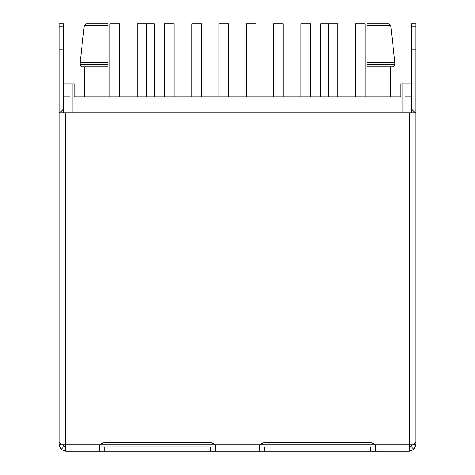 <?xml version="1.0" encoding="UTF-8"?>
<svg xmlns="http://www.w3.org/2000/svg" width="475" height="475" viewBox="0 0 475 475"><rect width="100%" height="100%" fill="white"/><g stroke="black" fill="none" stroke-linecap="round" stroke-linejoin="round"><path stroke-width="0.71" d="M108.068 23.75L86.361 23.75L108.068 23.75L108.068 62.421L80.138 62.421L108.068 62.421L108.068 66.714L82.288 66.714L108.068 66.714L108.068 96.793L109.897 96.793L109.897 23.75L119.563 23.75L119.563 96.793L137.18 96.793L137.18 23.75L146.846 23.75L146.846 96.793M146.846 23.75L154.363 23.75L154.363 96.793L164.457 96.793L164.457 23.75L174.129 23.75L174.129 96.793L191.74 96.793L191.74 23.75L201.412 23.75L201.412 96.793L219.023 96.793L219.023 23.75L228.695 23.75L228.695 96.793L246.305 96.793L246.305 23.75L255.977 23.75L255.977 96.793L273.588 96.793L273.588 23.75L283.26 23.75L283.26 96.793L300.871 96.793L300.871 23.75L310.543 23.75L310.543 96.793L320.637 96.793L320.637 23.75L337.82 23.75L337.82 96.793L355.437 96.793L355.437 23.75L365.103 23.75L365.103 96.793L366.932 96.793L366.932 66.714L392.712 66.714L366.932 66.714L366.932 62.421L394.862 62.421L366.932 62.421L366.932 23.75L388.639 23.75L366.932 23.75L366.932 25.662L390.777 25.662L366.932 25.662M410.632 446.536L409.634 446.933M410.893 446.31L411.51 444.808L410.881 446.322L413.915 449.362L415.803 444.808L415.72 445.817M411.51 112.902L411.51 96.793L405.062 96.793M405.062 112.902L405.062 83.903L411.51 83.903M63.49 112.902L63.49 96.793L69.938 96.793M65.366 446.933L64.119 446.322L63.49 444.808L64.279 446.47M69.938 112.902L69.938 83.903L74.237 83.903L74.237 96.793L400.763 96.793L388.413 96.793L400.763 96.793L400.763 83.903L405.062 83.903M63.49 83.903L69.938 83.903M375.802 446.844L259.772 446.951L259.772 451.25L215.228 451.25L375.274 451.25L376.063 449.362L375.274 444.808L370.69 442.237L264.355 442.237L259.772 444.808L258.982 449.362L259.772 451.25M215.757 446.844L99.198 446.844M328.154 23.75L328.154 96.793M366.932 66.714L366.932 65.372M375.274 446.951L375.274 451.25L409.361 451.25L413.915 449.362M413.915 444.808L409.361 444.808L409.361 112.902L415.803 112.902L415.803 442.005L413.915 444.808L415.803 444.808L415.803 391.436M259.243 446.844L259.772 446.951M215.228 446.951L215.228 451.25L99.726 451.25L98.937 449.362L99.726 444.808L104.31 442.237L210.645 442.237L215.228 444.808L216.018 449.362L215.228 451.25M376.895 451.25L409.361 451.25L409.361 444.808L61.085 444.808L59.197 442.005L59.197 23.75L63.49 23.75L63.49 26.19L59.197 26.19M63.49 26.19L63.49 49.928L59.197 49.928M63.49 108.977L59.565 112.902L63.49 108.977M63.49 96.793L63.49 49.928M411.51 96.793L411.51 23.75L415.803 23.75L415.803 116.126M411.51 108.977L415.435 112.902L411.51 108.977M59.197 112.902L409.361 112.902M65.639 112.902L65.639 451.25L99.726 451.25L99.726 446.951M61.085 444.808L59.197 444.808L59.197 391.436M59.197 444.808L61.085 449.362L65.639 451.25M64.119 446.322L61.085 449.362M108.068 64.564L80.138 64.564L108.068 64.564M366.932 64.564L394.862 64.564L366.932 64.564M72.087 112.902L72.087 83.903M402.913 112.902L402.913 83.903M108.068 25.662L84.223 25.662L108.068 25.662M63.49 49.145L59.197 49.145M411.51 26.19L415.803 26.19M411.51 49.928L415.803 49.928M411.51 49.145L415.803 49.145M104.31 446.951L104.31 451.25M210.645 446.951L210.645 451.25M264.355 446.951L264.355 451.25M370.69 446.951L370.69 451.25M86.361 23.75L84.223 25.662L80.138 62.421L80.138 64.564L80.768 66.084L82.288 66.714M392.712 66.714L394.232 66.084L394.862 64.564L394.862 62.421L390.777 25.662L388.639 23.75M84.437 66.714L84.437 96.793M390.563 66.714L390.563 96.793"/></g></svg>
